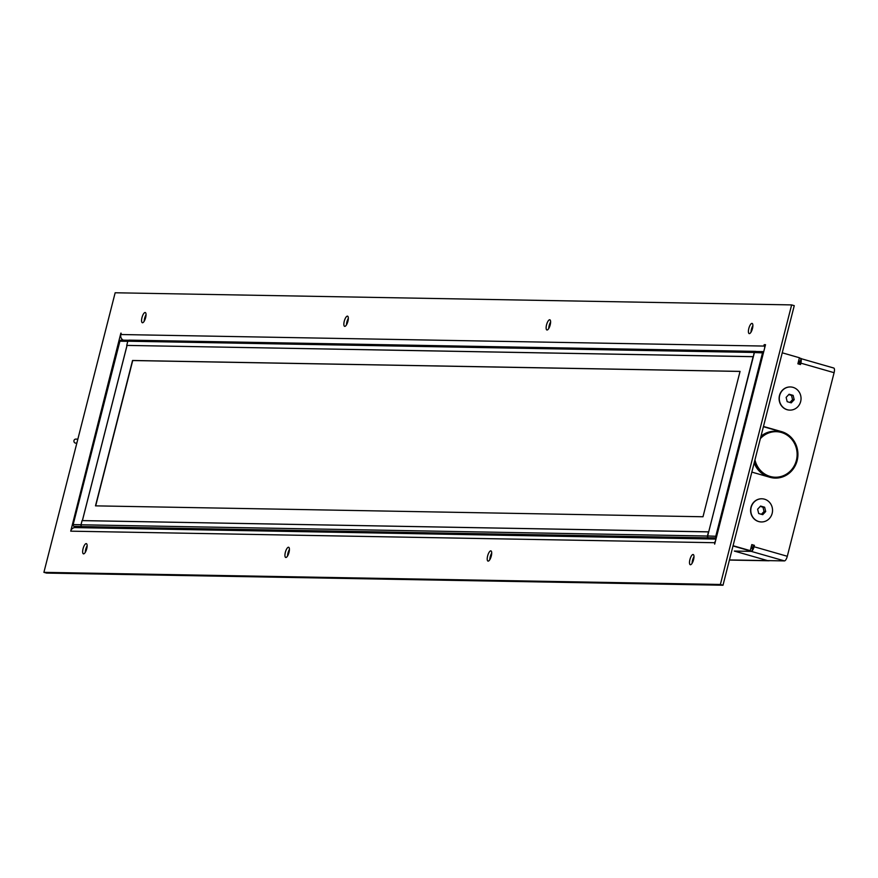 <?xml version="1.0" encoding="UTF-8"?>
<svg xmlns="http://www.w3.org/2000/svg" width="878" height="878" viewBox="0 0 878 878"><rect width="100%" height="100%" fill="white"/><g stroke="black" fill="none" stroke-linecap="round" stroke-linejoin="round"><path stroke-width="1.32" d="M74.432 527.645L74.718 526.537M122.229 340.137L122.371 339.556M78.636 527.656L74.114 526.361A1.449 1.361 -89 0 1 73.159 524.583L119.902 341.191A1.449 1.361 -89 0 1 121.57 340.17M88.052 527.733L86.066 527.162M127.025 345.405L82.367 520.61M84.332 527.096L86.79 527.799M76.232 443.072A2.019 1.888 -89 0 1 73.928 440.833A2.019 1.888 -89 0 1 76.298 439.165M760.359 438.66A22.773 21.39 -89 0 1 781.343 432.459A22.773 21.39 -89 0 1 796.379 460.368A22.773 21.39 -89 0 1 770.138 476.447A22.773 21.39 -89 0 1 754.959 459.874M754.696 460.884A23.157 21.752 91 0 0 769.907 476.809A23.157 21.752 91 0 0 775.197 477.61A23.157 21.752 91 0 0 797.147 457.679A23.157 21.752 91 0 0 781.31 432.086A23.157 21.752 91 0 0 776.02 431.285A23.157 21.752 91 0 0 760.6 437.716M774.594 477.588A23.157 21.752 -89 0 1 774.001 477.588A23.157 21.752 -89 0 1 768.711 476.787A23.157 21.752 -89 0 1 754.169 462.947M713.134 539.037L708.612 537.742A1.449 1.361 -89 0 1 707.657 535.964L754.4 352.561A1.449 1.361 -89 0 1 756.068 351.54M755.738 351.496L763.739 351.639A1.449 1.361 91 0 0 762.565 352.715L715.811 536.107A1.449 1.361 91 0 0 716.327 537.654M760.985 436.245A23.157 21.752 -89 0 1 774.835 431.263A23.157 21.752 -89 0 1 775.428 431.285M752.94 547.17L751.272 546.687M798.256 362.362L799.935 362.844M751.008 547.707L752.49 548.124M800.023 361.955L798.464 361.506M789.86 410.114A11.579 10.876 -89 0 1 787.116 409.719A11.579 10.876 -89 0 1 779.214 396.867A11.579 10.876 -89 0 1 790.277 386.957A11.579 10.876 -89 0 0 790.178 386.957A11.579 10.876 -89 0 0 779.203 396.922A11.579 10.876 -89 0 0 787.116 409.719A11.579 10.876 -89 0 0 789.761 410.114A11.579 10.876 -89 0 0 789.86 410.114M761.358 521.949A11.579 10.876 -89 0 1 758.614 521.543A11.579 10.876 -89 0 1 750.701 508.691A11.579 10.876 -89 0 1 761.775 498.781A11.579 10.876 -89 0 0 761.676 498.781A11.579 10.876 -89 0 0 750.701 508.746A11.579 10.876 -89 0 0 758.614 521.543A11.579 10.876 -89 0 0 761.259 521.938A11.579 10.876 -89 0 0 761.358 521.949M774.791 478.071A23.64 22.202 91 0 0 786.019 474.757M786.743 434.522A23.64 22.202 91 0 0 780.542 431.603A23.64 22.202 91 0 0 779.664 431.372L763.41 426.708M763.476 426.456L780.663 431.383A23.64 22.202 -89 0 1 781.541 431.614A23.64 22.202 -89 0 1 797.696 457.745A23.64 22.202 -89 0 1 775.296 478.093A23.64 22.202 -89 0 1 769.896 477.281A23.64 22.202 -89 0 1 769.457 477.149L751.842 472.101M833.771 368.025L801.043 358.641L833.628 368.003A4.829 1.613 106 0 1 833.771 368.025A4.829 1.613 106 0 1 834.1 372.689L800.868 363.163L800.506 364.557L797.882 363.799L799.43 357.752L782.243 352.813M799.573 364.293L799.869 363.141A1.932 0.648 106 0 0 799.737 361.275A1.932 0.648 106 0 0 799.682 361.264L798.541 361.242L800.374 361.275L801.087 358.476L799.364 357.994M800.868 363.163A4.829 1.613 -74 0 0 800.977 358.904M752.194 548.465A1.932 0.648 -74 0 0 753.072 546.731L753.434 545.326L751.733 544.843M729.453 559.923L767.57 560.603L734.337 551.066L751.908 551.384L733.009 545.962L750.262 550.649L751.798 544.59L754.421 545.348L754.07 546.742L787.303 556.279A4.829 1.613 106 0 1 784.46 560.899L767.548 560.603L734.315 551.066L751.228 551.373L784.46 560.899M834.1 372.689L787.303 556.279M753.434 545.326L754.421 545.348M752.018 550.967A4.829 1.613 -74 0 0 754.07 546.742M750.262 550.649L733.075 545.721M780.663 431.383L779.664 431.372M758.811 521.554A11.579 10.876 -89 0 1 750.899 508.757A11.579 10.876 -89 0 1 761.874 498.792A11.579 10.876 -89 0 1 764.519 499.187A11.579 10.876 -89 0 1 772.431 511.984A11.579 10.876 -89 0 1 761.456 521.949A11.579 10.876 -89 0 1 758.811 521.554M757.626 509.207L760.589 506.057L764.628 507.221L765.704 511.523L762.73 514.673L758.691 513.52L757.626 509.207M761.402 514.288L764.047 511.501L762.971 507.188L760.26 506.408M764.628 507.221L762.971 507.188M765.704 511.523L764.047 511.501M787.314 409.719A11.579 10.876 -89 0 1 779.401 396.922A11.579 10.876 -89 0 1 790.376 386.957A11.579 10.876 -89 0 1 793.021 387.352A11.579 10.876 -89 0 1 800.934 400.149A11.579 10.876 -89 0 1 789.959 410.114A11.579 10.876 -89 0 1 787.314 409.719M786.128 397.383L789.102 394.233L793.141 395.385L794.206 399.699L791.243 402.848L787.193 401.685L786.128 397.383M789.915 402.464L792.549 399.666L791.484 395.363L788.762 394.584M793.141 395.385L791.484 395.363M794.206 399.699L792.549 399.666M710.642 538.324A0.966 0.911 -89 0 1 710.17 538.324L708.37 537.808A1.449 1.361 -89 0 1 707.416 536.03L708.48 531.838L82.071 520.599L81.006 524.792A1.449 1.361 91 0 0 81.961 526.57L83.761 527.085A0.966 0.911 91 0 0 84.2 527.096M129.472 340.192A1.449 1.361 91 0 0 127.804 341.213L126.728 345.405L753.137 356.644L708.689 531.892L82.4 520.61L127.058 345.416L753.346 356.698L754.202 352.451A1.449 1.361 -89 0 1 755.87 351.419L756.145 351.507M740.044 371.427L132.721 360.54L95.68 505.871M740.055 371.383L132.545 360.485L95.493 505.86L702.993 516.758L740.055 371.383M693.565 559.659A5.312 1.767 -74 0 0 693.203 554.523A5.312 1.767 -74 0 0 689.91 559.593A5.312 1.767 -74 0 0 690.273 564.719A5.312 1.767 -74 0 0 693.565 559.659M693.982 556.751A5.312 1.767 -74 0 0 692.533 560.34A5.312 1.767 -74 0 0 692.116 563.248M86.713 548.772A5.312 1.767 -74 0 0 86.362 543.636A5.312 1.767 -74 0 0 83.07 548.706A5.312 1.767 -74 0 0 83.432 553.842A5.312 1.767 -74 0 0 86.713 548.772M87.141 545.864A5.312 1.767 -74 0 0 85.693 549.452A5.312 1.767 -74 0 0 85.276 552.361M145.627 317.66A5.312 1.767 -74 0 0 145.265 312.524A5.312 1.767 -74 0 0 141.984 317.595A5.312 1.767 -74 0 0 142.346 322.731A5.312 1.767 -74 0 0 145.627 317.66M146.044 314.752A5.312 1.767 -74 0 0 144.607 318.341A5.312 1.767 -74 0 0 144.19 321.249M347.907 321.282A5.312 1.767 -74 0 0 347.545 316.157A5.312 1.767 -74 0 0 344.264 321.216A5.312 1.767 -74 0 0 344.626 326.353A5.312 1.767 -74 0 0 347.907 321.282M348.325 318.385A5.312 1.767 -74 0 0 346.887 321.974A5.312 1.767 -74 0 0 346.47 324.882M289.005 552.394A5.312 1.767 -74 0 0 288.642 547.268A5.312 1.767 -74 0 0 285.35 552.328A5.312 1.767 -74 0 0 285.712 557.464A5.312 1.767 -74 0 0 289.005 552.394M289.422 549.496A5.312 1.767 -74 0 0 287.973 553.085A5.312 1.767 -74 0 0 287.556 555.994M491.285 556.026A5.312 1.767 -74 0 0 490.923 550.89A5.312 1.767 -74 0 0 487.63 555.961A5.312 1.767 -74 0 0 487.992 561.097A5.312 1.767 -74 0 0 491.285 556.026M491.702 553.118A5.312 1.767 -74 0 0 490.253 556.718A5.312 1.767 -74 0 0 489.836 559.615M550.188 324.915A5.312 1.767 -74 0 0 549.826 319.779A5.312 1.767 -74 0 0 546.544 324.849A5.312 1.767 -74 0 0 546.906 329.985A5.312 1.767 -74 0 0 550.188 324.915M550.605 322.006A5.312 1.767 -74 0 0 549.167 325.606A5.312 1.767 -74 0 0 548.75 328.504M752.468 328.548A5.312 1.767 -74 0 0 752.106 323.411A5.312 1.767 -74 0 0 748.824 328.482A5.312 1.767 -74 0 0 749.186 333.607A5.312 1.767 -74 0 0 752.468 328.548M752.885 325.639A5.312 1.767 -74 0 0 751.447 329.228A5.312 1.767 -74 0 0 751.03 332.136M123.271 340.148A4.829 4.533 -89 0 1 120.835 334.529L763.827 346.064L764.178 344.67L765.506 344.692L714.681 544.119L714.703 542.714L70.723 531.168A4.829 4.533 -89 0 1 75.179 527.59L715.954 539.081M764.178 344.67L765.429 345.021M763.827 346.064L764.826 346.086A4.829 4.533 91 0 0 764.694 347.897M715.449 541.078A4.829 4.533 91 0 0 714.703 542.714M798.651 360.781L800.374 361.275M751.908 551.384L752.622 548.585L750.909 548.102M767.57 560.603A4.829 4.533 91 0 0 769.776 560.636M43.9 572.346L720.377 584.474L791.638 304.907L115.161 292.769L43.9 572.346L46.523 573.093L723 585.231L720.377 584.474M791.638 304.907L794.261 305.654L723 585.231M122.108 339.303L121.899 340.126M74.41 526.438L74.081 527.722M120.835 334.529L121.175 333.223M120.868 333.135L70.723 531.168M74.114 526.361L81.764 526.493M119.902 341.191L127.771 341.333M81.017 524.726L73.159 524.583M763.421 352.89L754.4 352.561M716.667 536.293L707.657 535.964M708.612 537.742L716.272 537.874M81.961 526.57L708.37 537.808M127.804 341.213L754.202 352.451M712.782 538.938L87.416 527.722M710.17 538.324L83.761 527.085M707.416 536.03L81.006 524.792M288.291 552.01L289.092 552.021M490.572 555.631L491.373 555.653M692.852 559.264L693.653 559.275M128.594 340.247L121.241 340.115M77.857 439.132L75.837 439.099M76.836 443.149L75.771 443.127M774.001 477.588L775.197 477.61M774.835 431.263L776.02 431.285M710.39 538.357L83.981 527.118M755.541 351.376L129.132 340.137M288.247 552.152L289.06 552.163M490.528 555.774L491.34 555.796M692.808 559.407L693.62 559.418M729.42 560.065L768.678 560.768"/></g></svg>

